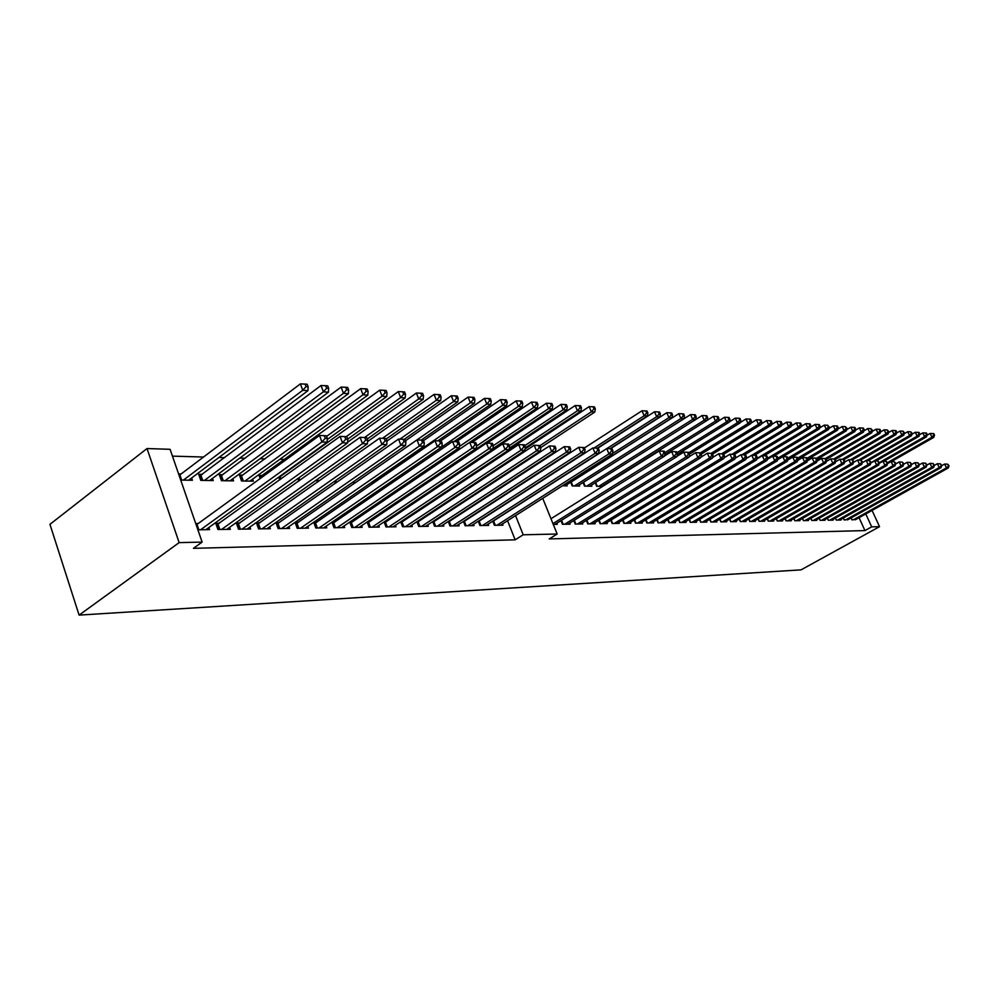<?xml version="1.0" encoding="UTF-8"?>
<svg xmlns="http://www.w3.org/2000/svg" width="999" height="999" viewBox="0 0 999 999"><rect width="100%" height="100%" fill="white"/><g stroke="black" fill="none" stroke-linecap="round" stroke-linejoin="round"><path stroke-width="1.5" d="M200.562 529.77L321.94 441.97L327.123 442.182L205.856 529.682M197.902 529.807L196.229 524.975L319.518 435.452L321.94 441.97L325.262 438.274L327.335 438.361L326.373 435.764L324.3 435.664L325.262 438.274M324.3 435.664L319.518 435.452M327.123 442.182L327.335 438.361M188.699 480.194L307.954 390.671L302.747 390.284L300.374 383.891L179.121 475.462L180.719 480.082L192.407 480.257L191.621 478.009M306.044 386.638L308.129 386.8L307.18 384.24L305.095 384.078L306.044 386.638L302.747 390.284L183.391 480.119M308.129 386.8L307.954 390.671M300.374 383.891L305.095 384.078M221.566 529.445L342.482 442.819L347.527 443.032L226.736 529.37M216.408 525.137L340.072 436.401L342.482 442.819L345.766 439.173L347.777 439.26L346.815 436.7L344.792 436.613L345.766 439.173M344.792 436.613L340.072 436.401M347.527 443.032L347.777 439.26M242.045 529.133L362.475 443.643L367.395 443.856L247.09 529.058M236.975 524.85L360.077 437.312L362.475 443.643L365.709 440.059L367.669 440.134L366.708 437.612L364.747 437.525L365.709 440.059M364.747 437.525L360.077 437.312M367.395 443.856L367.669 440.134M262.013 528.833L381.943 444.455L386.738 444.655L266.933 528.758M257.03 524.575L379.558 438.199L381.943 444.455L385.127 440.909L387.038 440.996L386.089 438.499L384.178 438.411L385.127 440.909M384.178 438.411L379.558 438.199M386.738 444.655L387.038 440.996L451.286 395.766L455.594 395.941L456.518 398.251L458.216 398.389L457.292 396.079L455.594 395.941M281.493 528.533L400.911 445.242L405.569 445.442L286.288 528.459M276.586 524.3L398.539 439.073L400.911 445.242L404.046 441.745L405.906 441.82L404.957 439.36L403.097 439.273L404.046 441.745M403.097 439.273L398.539 439.073M405.569 445.442L405.906 441.82M209.628 480.519L328.446 392.207L323.376 391.82L321.004 385.514L199.363 476.248M326.623 388.224L328.659 388.386L327.709 385.864L325.674 385.701L326.623 388.224L323.376 391.82L204.445 480.432M328.659 388.386L328.446 392.207M321.004 385.514L325.674 385.701M230.032 480.819L348.389 393.693L343.456 393.331L341.096 387.1L219.98 476.585M346.653 389.772L348.626 389.922L347.689 387.437L345.716 387.287L346.653 389.772L343.456 393.331L224.975 480.744M348.626 389.922L348.389 393.693M341.096 387.1L345.716 387.287M249.925 481.118L367.819 395.142L363.012 394.78L360.664 388.636L240.085 476.91M366.171 391.283L368.094 391.433L367.145 388.973L365.222 388.823L366.171 391.283L363.012 394.78L245.005 481.043M368.094 391.433L367.819 395.142M360.664 388.636L365.222 388.823M327.272 439.535L386.738 396.553L382.055 396.203L379.72 390.134L259.69 477.222M385.164 392.744L387.038 392.894L386.113 390.472L384.228 390.322L385.164 392.744L382.055 396.203L326.598 436.376M387.038 392.894L386.738 396.553M379.72 390.134L384.228 390.322M300.499 528.246L419.38 446.004L423.926 446.203L305.17 528.171M295.667 524.038L417.02 439.91L419.38 446.004L422.477 442.557L424.288 442.632L423.339 440.197L421.528 440.109L422.477 442.557M421.528 440.109L417.02 439.91M423.926 446.203L424.288 442.632M347.714 439.11L405.182 397.939L400.624 397.59L398.289 391.596L278.821 477.534M403.683 394.18L405.519 394.318L404.583 391.92L402.759 391.783L403.683 394.18L400.624 397.59L346.191 436.675M405.519 394.318L405.182 397.939M398.289 391.596L402.759 391.783M319.031 527.971L437.387 446.753L441.82 446.94L323.601 527.897M314.273 523.788L435.04 440.734L437.387 446.753L440.434 443.344L442.207 443.419L441.258 441.021L439.485 440.934L440.434 443.344M439.485 440.934L435.04 440.734M441.82 446.94L442.207 443.419M367.245 439.011L423.164 399.275L418.718 398.938L416.396 393.019L347.59 442.232M421.74 395.567L423.526 395.704L422.589 393.344L420.816 393.206L421.74 395.567L418.718 398.938L364.548 437.512M423.526 395.704L423.164 399.275M416.396 393.019L420.816 393.206M337.138 527.697L454.932 447.49L459.253 447.664L341.596 527.622M332.455 523.538L452.597 441.546L454.932 447.49L457.942 444.118L459.665 444.193L458.728 441.82L457.005 441.733L457.942 444.118M457.005 441.733L452.597 441.546M459.253 447.664L459.665 444.193M386.263 438.948L440.709 400.587L436.363 400.262L434.053 394.405L367.57 441.57M439.348 396.928L441.083 397.065L440.159 394.73L438.424 394.593L439.348 396.928L436.363 400.262L382.442 438.324M441.083 397.065L440.709 400.587M434.053 394.405L438.424 394.593M354.807 527.422L472.052 448.201L476.273 448.376L359.153 527.36M350.199 523.289L469.73 442.32L472.052 448.201L475.024 444.867L476.71 444.942L475.774 442.594L474.088 442.52L475.024 444.867M474.088 442.52L469.73 442.32M476.273 448.376L476.71 444.942M404.22 439.323L457.804 401.86L453.571 401.548L399.912 439.135M456.518 398.251L453.571 401.548L451.286 395.766M458.216 398.389L457.804 401.86M372.065 527.16L488.761 448.888L492.869 449.063L376.323 527.097M367.52 523.064L486.438 443.094L488.761 448.888L491.683 445.604L493.319 445.679L492.395 443.356L490.746 443.281L491.683 445.604M490.746 443.281L486.438 443.094M492.869 449.063L493.319 445.679L548.576 408.641L546.353 403.246L487.162 443.119M421.178 440.097L474.5 403.109L470.367 402.797L468.081 397.09L405.507 440.771M473.276 399.55L474.925 399.675L474.013 397.39L472.352 397.265L473.276 399.55L470.367 402.797L355.419 482.692M474.925 399.675L474.5 403.109M468.081 397.09L472.352 397.265M437.737 440.859L490.796 404.32L486.763 404.021L484.49 398.376L423.514 440.634M489.622 400.811L491.233 400.936L490.334 398.676L488.711 398.551L489.622 400.811L486.763 404.021L372.352 482.942M491.233 400.936L490.796 404.32M484.49 398.376L488.711 398.551M453.908 441.595L506.705 405.507L502.759 405.219L500.511 399.637L440.397 440.984M505.594 402.048L507.167 402.16L506.268 399.937L504.682 399.812L505.594 402.048L502.759 405.219L388.898 483.191M507.167 402.16L506.705 405.507M500.511 399.637L504.682 399.812M406.581 483.454L409.078 483.491L522.24 406.668L518.394 406.381L516.146 400.874L456.343 441.708M521.178 403.246L522.727 403.371L521.828 401.161L520.279 401.036L521.178 403.246L518.394 406.381L459.39 446.503M522.727 403.371L522.24 406.668M516.146 400.874L520.279 401.036M424.8 483.728L537.425 407.804L533.653 407.53L531.431 402.073L471.928 442.42M536.413 404.42L537.912 404.533L537.025 402.36L535.514 402.247L536.413 404.42L533.653 407.53L476.56 446.078M537.912 404.533L537.425 407.804M531.431 402.073L535.514 402.247M388.936 526.898L505.057 449.562L509.065 449.737L393.082 526.835M384.453 522.827L502.747 443.831L505.057 449.562L507.942 446.316L509.54 446.391L508.616 444.093L507.017 444.031L507.942 446.316M507.017 444.031L502.747 443.831M509.065 449.737L509.54 446.391M405.407 526.648L520.954 450.224L524.875 450.387L409.478 526.585M400.999 522.602L518.668 444.567L520.954 450.224L523.801 447.015L525.374 447.09L524.45 444.817L522.889 444.755L523.801 447.015M522.889 444.755L518.668 444.567M524.875 450.387L525.374 447.09M421.516 526.411L536.488 450.874L540.322 451.024L425.487 526.348M417.17 522.39L534.215 445.267L536.488 450.874L539.298 447.702L540.834 447.764L539.922 445.529L538.386 445.454L539.298 447.702M538.386 445.454L534.215 445.267M540.322 451.024L540.834 447.764M437.275 526.173L551.66 451.498L555.394 451.648L441.158 526.111M432.992 522.177L549.4 445.966L551.66 451.498L554.433 448.364L555.931 448.426L555.019 446.216L553.521 446.153L554.433 448.364M553.521 446.153L549.4 445.966M555.394 451.648L555.931 448.426M452.672 525.936L566.483 452.11L570.129 452.26L456.481 525.874M448.451 521.965L564.223 446.64L566.483 452.11L569.218 449.013L570.679 449.075L569.78 446.89L568.319 446.828L569.218 449.013M568.319 446.828L564.223 446.64M570.129 452.26L570.679 449.075M467.744 525.699L580.956 452.709L584.527 452.859L471.466 525.649M463.573 521.765L578.721 447.302L580.956 452.709L583.666 449.65L585.089 449.712L584.19 447.552L582.767 447.49L583.666 449.65M582.767 447.49L578.721 447.302M584.527 452.859L585.089 449.712M492.919 448.651L552.247 408.916L548.576 408.641L551.298 405.569L552.772 405.681L551.873 403.534L550.412 403.421L551.298 405.569M552.772 405.681L552.247 408.916M546.353 403.246L550.412 403.421M509.278 448.239L566.745 409.99L563.149 409.727L560.951 404.395L447.402 480.282M565.846 406.693L567.282 406.805L566.396 404.67L564.959 404.558L565.846 406.693L563.149 409.727L509.24 445.654M567.282 406.805L566.745 409.99M560.951 404.395L564.959 404.558M482.492 525.486L595.117 453.309L598.613 453.446L486.126 525.424M478.384 521.565L592.894 447.952L595.117 453.309L597.789 450.274L599.188 450.337L598.289 448.201L596.903 448.139L597.789 450.274M596.903 448.139L592.894 447.952M598.613 453.446L599.188 450.337M525.249 447.864L580.918 411.051L577.41 410.789L575.212 405.519L509.103 449.475M580.069 407.792L581.468 407.904L580.594 405.794L579.183 405.681L580.069 407.792L577.41 410.789L524.787 445.641M581.468 407.904L580.918 411.051M575.212 405.519L579.183 405.681M496.928 525.262L608.953 453.883L612.375 454.021L500.487 525.212M492.869 521.366L606.743 448.588L608.953 453.883L611.6 450.886L612.961 450.936L612.075 448.826L610.714 448.763L611.6 450.886M610.714 448.763L606.743 448.588M612.375 454.021L612.961 450.936M540.759 447.589L594.78 412.088L591.346 411.838L589.16 406.618L525.087 448.963M593.968 408.866L595.342 408.966L594.467 406.893L593.094 406.78L593.968 408.866L591.346 411.838L539.972 445.654M595.342 408.966L594.78 412.088M589.16 406.618L593.094 406.78M552.959 523.638L661.363 456.056L664.497 456.181L554.969 524.375M550.973 518.731L659.203 450.986L661.363 456.056L663.885 453.184L665.134 453.234L664.273 451.211L663.011 451.161L663.885 453.184M663.011 451.161L659.203 450.986M664.497 456.181L665.134 453.234M597.265 448.151L647.302 416.009L644.155 415.771L642.007 410.776L584.378 447.989M646.653 412.937L647.914 413.024L647.052 411.039L645.791 410.939L646.653 412.937L644.155 415.771L594.043 448.002M647.914 413.024L647.302 416.009M642.007 410.776L645.791 410.939M564.697 524.225L673.776 456.568L676.847 456.693L567.907 524.175M664.547 455.969L671.628 451.56L673.776 456.568L676.261 453.733L677.484 453.783L676.623 451.785L675.399 451.723L676.261 453.733M675.399 451.723L671.628 451.56M676.847 456.693L677.484 453.783M609.977 448.738L659.74 416.933L656.655 416.708L654.532 411.763L597.827 448.176M659.128 413.898L660.364 413.986L659.515 412.013L658.279 411.913L659.128 413.898L656.655 416.708L606.818 448.588M660.364 413.986L659.74 416.933M654.532 411.763L658.279 411.913M577.434 524.038L685.938 457.067L688.935 457.192L580.581 523.988M676.91 456.368L683.791 452.11L685.938 457.067L688.386 454.258L689.585 454.32L688.736 452.335L687.537 452.285L688.386 454.258M687.537 452.285L683.791 452.11M688.935 457.192L689.585 454.32M589.934 523.851L697.839 457.567L700.774 457.692L593.019 523.801M689.023 456.78L695.704 452.659L697.839 457.567L700.262 454.782L701.435 454.832L700.586 452.872L699.412 452.822L700.262 454.782M699.412 452.822L695.704 452.659M700.774 457.692L701.435 454.832M564.972 485.826L671.927 417.844L668.905 417.619L666.795 412.724L610.401 448.751M671.353 414.835L672.564 414.935L671.715 412.974L670.504 412.887L671.353 414.835L668.905 417.619L612.462 453.546M672.564 414.935L671.927 417.844M666.795 412.724L670.504 412.887M577.472 486.014L683.865 418.743L680.906 418.519L678.808 413.673L570.704 482.33M683.316 415.759L684.502 415.859L683.666 413.923L682.479 413.823L683.316 415.759L680.906 418.519L574.363 485.976M684.502 415.859L683.865 418.743M678.808 413.673L682.479 413.823M602.172 523.663L709.49 458.054L712.362 458.166L605.194 523.613M700.886 457.167L707.379 453.184L709.49 458.054L711.9 455.294L713.049 455.344L712.2 453.409L711.051 453.359L711.9 455.294M712.537 454.183L761.026 424.5L758.453 424.313L711.051 453.359L707.379 453.184M712.362 458.166L713.049 455.344M589.735 486.201L695.554 419.617L692.657 419.393L690.571 414.597L583.066 482.542L584.552 486.126L591.845 486.226L591.408 485.152M695.054 416.67L696.203 416.758L695.379 414.847L694.218 414.747L695.054 416.67L692.657 419.393L586.688 486.151M696.203 416.758L695.554 419.617M690.571 414.597L694.218 414.747M614.185 523.476L720.916 458.529L723.726 458.641L617.145 523.439M712.512 457.554L718.805 453.708L720.916 458.529L723.288 455.794L724.412 455.844L723.576 453.933L722.452 453.871L723.288 455.794M722.452 453.871L718.805 453.708M723.726 458.641L724.412 455.844M625.948 523.301L732.105 458.991L734.864 459.103L628.858 523.251M723.9 457.942L730.019 454.22L732.105 458.991L734.452 456.293L735.564 456.343L734.727 454.433L733.616 454.383L734.452 456.293M733.616 454.383L730.019 454.22M734.864 459.103L735.564 456.343M637.499 523.126L743.081 459.44L745.778 459.552L640.359 523.076M735.064 458.316L740.996 454.732L743.081 459.44L745.404 456.768L746.478 456.818L745.654 454.932L744.567 454.882L745.404 456.768M744.567 454.882L740.996 454.732M745.778 459.552L746.478 456.818M648.838 522.952L753.833 459.89L756.48 460.002L651.635 522.914M746.003 458.691L751.76 455.219L753.833 459.89L756.131 457.242L757.192 457.292L756.368 455.432L755.306 455.382L756.131 457.242M755.306 455.382L751.76 455.219M756.48 460.002L757.192 457.292M659.952 522.777L764.372 460.327L766.982 460.439L662.699 522.739M756.73 459.053L762.324 455.706L764.372 460.327L766.658 457.704L767.694 457.754L766.87 455.906L765.833 455.856L766.658 457.704M765.833 455.856L762.324 455.706M766.982 460.439L767.694 457.754M670.866 522.614L774.712 460.751L777.272 460.864L673.563 522.577M767.244 459.415L772.677 456.181L774.712 460.751L776.972 458.166L777.996 458.204L777.172 456.381L776.148 456.331L776.972 458.166M776.148 456.331L772.677 456.181M777.272 460.864L777.996 458.204M681.58 522.452L784.864 461.176L787.374 461.276L684.228 522.415M777.572 459.777L782.829 456.643L784.864 461.176L787.087 458.603L788.099 458.653L787.274 456.843L786.275 456.793L787.087 458.603M786.275 456.793L782.829 456.643M787.374 461.276L788.099 458.653M692.107 522.29L794.817 461.588L797.277 461.688L694.705 522.252M787.687 460.127L792.794 457.092L794.817 461.588L797.027 459.041L798.001 459.09L797.202 457.292L796.215 457.255L797.027 459.041M796.215 457.255L792.794 457.092M797.277 461.688L798.001 459.09M702.434 522.14L804.582 462L806.992 462.1L704.982 522.102M797.614 460.477L802.572 457.542L804.582 462L806.767 459.478L807.729 459.515L806.93 457.742L805.968 457.692L806.767 459.478M805.968 457.692L802.572 457.542M806.992 462.1L807.729 459.515M712.574 521.977L814.173 462.4L816.533 462.487L715.084 521.94M807.367 460.814L812.175 457.979L814.173 462.4L817.282 459.94L816.483 458.179L815.534 458.129L816.333 459.902M815.534 458.129L812.175 457.979M816.533 462.487L817.282 459.94M722.539 521.828L823.576 462.787L825.898 462.887L724.999 521.79M816.932 461.151L821.59 458.416L823.576 462.787L826.648 460.352L825.848 458.603L824.924 458.566L825.723 460.314M824.924 458.566L821.59 458.416M825.898 462.887L826.648 460.352M732.329 521.678L832.816 463.174L835.102 463.261L734.752 521.64M826.31 461.476L830.843 458.841L832.816 463.174L835.851 460.751L834.14 458.978L834.939 460.714M834.14 458.978L830.843 458.841M835.102 463.261L835.851 460.751M741.945 521.54L841.882 463.548L844.13 463.636L744.33 521.503M835.539 461.8L839.922 459.253L841.882 463.548L844.879 461.151L843.193 459.403L843.98 461.113M843.193 459.403L839.922 459.253M844.13 463.636L844.879 461.151M751.398 521.391L850.798 463.911L852.996 464.011L753.745 521.353M844.58 462.125L848.838 459.652L850.798 463.911L853.758 461.55L852.097 459.802L852.871 461.501M852.097 459.802L848.838 459.652M852.996 464.011L853.758 461.55M760.689 521.253L859.54 464.273L861.712 464.373L762.986 521.216M853.471 462.45L857.604 460.064L859.54 464.273L862.474 461.925L860.826 460.202L861.6 461.888M860.826 460.202L857.604 460.064M861.712 464.373L862.474 461.925M769.829 521.116L868.143 464.635L870.266 464.722L772.09 521.078M862.212 462.762L866.208 460.452L868.143 464.635L871.028 462.3L869.405 460.601L870.179 462.262M869.405 460.601L866.208 460.452M870.266 464.722L871.028 462.3M778.808 520.979L876.585 464.985L878.683 465.072L781.031 520.941M870.791 463.074L874.674 460.839L876.585 464.985L879.445 462.674L877.846 460.976L878.608 462.637M877.846 460.976L874.674 460.839M878.683 465.072L879.445 462.674M787.637 520.841L884.889 465.334L886.937 465.409L789.822 520.804M879.22 463.374L882.979 461.226L884.889 465.334L887.711 463.037L886.125 461.363L886.887 462.999M886.125 461.363L882.979 461.226M886.937 465.409L887.711 463.037M796.328 520.704L893.044 465.671L895.067 465.746L798.476 520.679M887.512 463.673L891.145 461.588L893.044 465.671L895.841 463.399L894.267 461.738L895.029 463.361M894.267 461.738L891.145 461.588M895.067 465.746L895.841 463.399M804.869 520.579L901.073 465.996L903.059 466.083L806.98 520.541M895.653 463.973L899.187 461.963L901.073 465.996L903.833 463.748L902.284 462.1L903.034 463.711M902.284 462.1L899.187 461.963M903.059 466.083L903.833 463.748M813.273 520.454L908.953 466.333L910.901 466.408L815.346 520.417M903.658 464.26L907.08 462.325L908.953 466.333L911.675 464.098L910.151 462.462L910.901 464.06M910.151 462.462L907.08 462.325M910.901 466.408L911.675 464.098M821.54 520.329L916.707 466.645L918.63 466.733L823.576 520.292M911.525 464.547L914.847 462.674L916.707 466.645L919.405 464.435L917.894 462.812L918.643 464.398M917.894 462.812L914.847 462.674M918.63 466.733L919.405 464.435M829.669 520.204L924.337 466.97L926.223 467.045L831.68 520.167M919.267 464.835L922.477 463.024L924.337 466.97L926.997 464.772L925.499 463.161L926.248 464.735M925.499 463.161L922.477 463.024M926.223 467.045L926.997 464.772M837.674 520.079L931.83 467.282L933.69 467.357L839.659 520.054M926.885 465.122L929.994 463.374L931.83 467.282L934.465 465.097L932.991 463.499L933.728 465.072M932.991 463.499L929.994 463.374M933.69 467.357L934.465 465.097M845.554 519.955L939.21 467.582L941.033 467.657L847.502 519.93M934.365 465.397L937.374 463.711L939.21 467.582L941.82 465.422L940.359 463.836L941.095 465.397M940.359 463.836L937.374 463.711M941.033 467.657L941.82 465.422M853.308 519.842L946.465 467.882L948.263 467.957L855.231 519.817M941.732 465.671L944.642 464.036L946.465 467.882L949.05 465.746L947.601 464.173L948.338 465.709M947.601 464.173L944.642 464.036M948.263 467.957L949.05 465.746M507.567 520.704L515.159 539.822L193.444 548.326L202.135 542.095L170.092 449.313L147.015 448.539L49.95 524.338L79.096 615.109L801.048 569.855L879.532 526.673L871.69 526.86L865.783 513.936M470.591 464.86L469.318 464.822M454.82 464.398L453.534 464.36M303.496 459.965L302.51 459.94M284.515 459.415L279.87 459.278M265.06 458.841L260.077 458.703M245.105 458.266L239.772 458.104M224.638 457.667L218.943 457.492M203.634 457.043L172.44 456.131M524.912 461.138L526.198 461.176M548.101 467.132L547.227 467.107M533.441 466.695L532.355 466.67M181.256 473.976L178.584 473.926M202.322 474.363L198.676 474.3L200.799 480.382L213.237 480.569L212.475 478.396M222.864 474.75L219.305 474.687L221.428 480.694L233.554 480.869L232.804 478.771M242.894 475.124L239.423 475.062L241.533 480.994L253.359 481.168L252.635 479.145M262.425 475.487L259.041 475.424L260.19 478.596M281.493 475.836L280.507 475.824M433.616 478.683L432.33 478.658M449.5 478.971L448.226 478.946M492.782 521.166L494.418 525.299L502.959 525.174L502.472 523.938M478.271 521.266L479.932 525.524L488.661 525.387L488.161 524.125M463.424 521.378L465.134 525.749L474.05 525.611L473.538 524.313M448.264 521.478L450 525.973L459.115 525.836L458.603 524.5M432.754 521.578L434.54 526.211L443.856 526.073L443.331 524.687M416.908 521.678L418.731 526.448L428.259 526.311L427.709 524.887M400.686 521.79L402.56 526.698L412.3 526.548L411.75 525.087M384.103 521.89L386.014 526.948L395.979 526.798L395.417 525.299M367.12 521.99L369.081 527.21L379.283 527.047L378.696 525.499M349.75 522.077L351.748 527.472L362.187 527.31L361.601 525.711M331.955 522.177L333.991 527.734L344.692 527.572L344.081 525.924M313.723 522.277L315.821 528.009L326.773 527.847L326.149 526.148M298.364 522.377L295.067 522.415L297.202 528.296L308.429 528.121L307.792 526.373M279.358 522.602L275.986 522.639L278.122 528.583L289.623 528.409L288.973 526.598M259.877 522.814L256.418 522.852L258.566 528.883L270.354 528.708L269.68 526.823M239.897 523.039L236.351 523.089L238.499 529.195L250.599 529.008L249.912 527.06M219.418 523.276L215.772 523.314L217.932 529.507L230.332 529.32L229.633 527.297M856.305 519.218L851.96 519.867L851.086 517.932L851.96 519.867M848.601 519.318L844.18 519.98L843.293 518.006L844.205 519.98M840.771 519.43L841.046 520.029L836.288 520.104L835.376 518.094M832.816 519.53L833.091 520.154L828.258 520.217L827.334 518.181L828.308 520.217M824.724 519.642L825.012 520.267L820.104 520.342L819.168 518.256M816.508 519.755L816.795 520.392L811.812 520.467L810.851 518.344M808.166 519.88L808.453 520.529L803.383 520.604L802.409 518.431M799.675 519.992L799.974 520.654L794.817 520.729L793.83 518.518M791.046 520.104L791.345 520.779L786.101 520.866L785.102 518.606M782.279 520.229L782.579 520.916L777.247 521.003L776.235 518.693M773.351 520.354L773.663 521.053L768.243 521.128L767.207 518.793M764.285 520.479L764.597 521.191L759.078 521.278L758.029 518.881M755.044 520.604L755.369 521.328L749.762 521.416L748.688 518.968M745.666 520.729L745.991 521.478L740.271 521.565L739.185 519.068M736.101 520.854L736.438 521.615L730.631 521.703L729.52 519.155M726.385 520.991L726.723 521.765L720.803 521.853L719.68 519.243M716.483 521.116L716.832 521.915L710.813 522.002L709.665 519.343M706.418 521.253L706.768 522.065L700.636 522.165L699.462 519.443M696.153 521.391L696.515 522.227L690.272 522.315L689.085 519.53M685.714 521.528L686.076 522.39L679.72 522.477L678.508 519.63M675.074 521.678L675.449 522.552L668.98 522.639L667.744 519.73M664.248 521.815L664.622 522.714L658.029 522.814L656.768 519.83M653.209 521.965L653.583 522.877L646.865 522.976L645.591 519.93M641.957 522.115L642.345 523.051L635.501 523.151L634.19 520.029M630.494 522.265L630.893 523.226L623.913 523.326L622.577 520.129M618.806 522.427L619.205 523.401L612.1 523.513L610.739 520.229M606.893 522.577L607.305 523.576L600.049 523.688L598.663 520.329M594.742 522.739L595.167 523.763L587.762 523.876L586.351 520.442M582.342 522.902L582.779 523.951L575.224 524.075L573.788 520.541M569.705 523.064L570.142 524.15L562.437 524.263L560.976 520.641M556.805 523.239L557.255 524.338L553.271 524.4M542.719 498.326L557.167 534.015L549.225 538.923L864.947 530.581L859.065 517.682M566.708 484.727L567.17 485.864L562.437 485.789M570.654 482.217L572.19 485.939L579.632 486.051L579.17 484.94M595.204 482.754L596.678 486.301L602.634 486.388M492.644 483.166L492.37 482.48M197.889 529.807L209.553 529.632L208.828 527.547M198.389 523.513L195.729 523.551M279.683 479.882L278.684 477.135M298.701 481.106L297.777 478.596M316.92 522.165L313.823 522.202M316.408 479.957L317.432 482.13M335.027 521.965L332.217 521.99M334.59 481.256L335.015 482.392L336.688 482.417M352.697 521.765L350.174 521.79M352.347 482.48L355.469 482.692M369.967 521.565L367.707 521.59M370.729 482.929L373.776 482.967M386.85 521.378L384.827 521.391M388.873 483.191L391.645 483.241M403.334 521.191L401.561 521.203M419.455 521.003L417.907 521.016M423.863 483.716L426.086 483.753M427.21 482.992L426.948 482.292M435.214 520.829L433.891 520.841M440.721 483.966L442.707 484.003M432.08 479.72L431.805 479.008M442.819 483.928L442.395 482.854M450.624 520.654L449.513 520.666M447.577 480.744L447.165 479.657M465.709 520.479L464.797 520.491M462.737 481.718L462.375 480.769M480.457 520.304L479.745 520.317M477.572 482.642L477.26 481.83M557.167 534.015L523.201 534.79L515.546 515.621M500.536 477.997L500.262 477.31M147.015 448.539L179.146 542.619L79.096 615.109M202.135 542.095L179.146 542.619M864.947 530.581L871.69 526.86M515.159 539.822L523.201 534.79M879.532 526.673L872.077 510.427M601.748 486.376L707.017 420.467L704.17 420.254L702.097 415.509L595.416 482.629M706.543 417.557L707.679 417.644L706.842 415.746L705.706 415.659L706.543 417.557L704.17 420.254L598.763 486.338M707.679 417.644L707.017 420.467M702.097 415.509L705.706 415.659M664.847 454.595L718.256 421.303L715.459 421.103L713.398 416.396L707.042 420.379M717.806 418.431L718.918 418.506L718.094 416.633L716.97 416.546L717.806 418.431L715.459 421.103L664.884 452.659M718.918 418.506L718.256 421.303M713.398 416.396L716.97 416.546M677.372 454.32L729.258 422.127L726.535 421.928L724.475 417.27L718.293 421.116M728.845 419.28L729.932 419.368L729.108 417.507L728.021 417.42L728.845 419.28L726.535 421.928L677.01 452.672M729.932 419.368L729.258 422.127M724.475 417.27L728.021 417.42M689.51 454.145L740.059 422.939L737.374 422.739L735.339 418.119L729.332 421.853M739.672 420.117L740.734 420.192L739.922 418.356L738.848 418.269L739.672 420.117L737.374 422.739L688.898 452.709M740.734 420.192L740.059 422.939M735.339 418.119L738.848 418.269M701.148 454.158L750.649 423.726L748.014 423.526L745.991 418.956L740.147 422.565M750.286 420.929L751.335 421.016L750.524 419.193L749.475 419.105L750.286 420.929L748.014 423.526L700.349 452.859M751.335 421.016L750.649 423.726M745.991 418.956L749.475 419.105M760.701 421.74L761.725 421.815L760.913 420.005L759.889 419.93L760.701 421.74L758.453 424.313L756.43 419.78L750.761 423.276M761.725 421.815L761.026 424.5M756.43 419.78L759.889 419.93M723.701 454.22L771.216 425.262L768.693 425.075L766.683 420.591L761.176 423.963M770.916 422.527L771.927 422.602L771.116 420.816L770.104 420.729L770.916 422.527L768.693 425.075L721.553 453.833M771.927 422.602L771.216 425.262M766.683 420.591L770.104 420.729M734.402 454.42L781.218 426.011L778.733 425.824L776.735 421.378L771.378 424.65M780.931 423.301L781.93 423.376L781.131 421.603L780.132 421.528L780.931 423.301L778.733 425.824L731.855 454.308M781.93 423.376L781.218 426.011M776.735 421.378L780.132 421.528M744.48 454.882L791.033 426.735L788.598 426.561L786.613 422.152L781.405 425.324M790.771 424.063L791.745 424.138L790.946 422.377L789.972 422.302L790.771 424.063L788.598 426.561L741.97 454.77M791.745 424.138L791.033 426.735M786.613 422.152L789.972 422.302M754.37 455.332L800.661 427.46L798.276 427.285L796.303 422.914L791.233 425.974M800.424 424.8L801.385 424.875L800.586 423.139L799.637 423.064L800.424 424.8L798.276 427.285L751.91 455.232M801.385 424.875L800.661 427.46M796.303 422.914L799.637 423.064M764.073 455.781L810.114 428.159L807.766 427.984L805.806 423.663L800.898 426.623M809.902 425.537L810.838 425.611L810.052 423.876L809.115 423.801L809.902 425.537L807.766 427.984L756.867 458.553M810.838 425.611L810.114 428.159M805.806 423.663L809.115 423.801M773.613 456.218L819.405 428.858L817.095 428.683L815.147 424.4L810.376 427.272M819.205 426.248L820.129 426.323L819.355 424.612L818.431 424.538L819.205 426.248L817.095 428.683L767.544 458.329M820.129 426.323L819.405 428.858M815.147 424.4L818.431 424.538M782.991 456.643L828.521 429.533L826.26 429.37L824.312 425.124L819.679 427.897M828.346 426.96L829.257 427.023L827.572 425.262L828.346 426.96L826.26 429.37L777.959 458.154M829.257 427.023L828.521 429.533M824.312 425.124L827.572 425.262M787.811 459.665L837.474 430.207L835.251 430.045L833.328 425.836L828.82 428.521M837.324 427.647L838.211 427.722L837.437 426.036L836.55 425.974L837.324 427.647L835.251 430.045L787.874 458.166M838.211 427.722L837.474 430.207M833.328 425.836L836.55 425.974M797.901 459.465L846.278 430.869L844.093 430.694L842.169 426.536L837.799 429.133M846.141 428.334L847.015 428.396L845.379 426.66L846.141 428.334L844.093 430.694L797.602 458.204M847.015 428.396L846.278 430.869M842.169 426.536L845.379 426.66M807.654 459.353L854.919 431.506L852.784 431.343L850.873 427.21L846.615 429.732M854.807 428.996L855.668 429.071L854.907 427.41L854.045 427.347L854.807 428.996L852.784 431.343L807.155 458.241M855.668 429.071L854.919 431.506M850.873 427.21L854.045 427.347M817.02 459.378L863.423 432.142L861.313 431.98L859.415 427.884L855.281 430.319M863.323 429.657L864.16 429.72L863.411 428.084L862.562 428.022L863.323 429.657L861.313 431.98L816.533 458.291M864.16 429.72L863.423 432.142M859.415 427.884L862.562 428.022M826.223 459.415L871.777 432.767L869.692 432.617L867.806 428.546L863.798 430.906M871.69 430.307L872.514 430.369L870.941 428.683L871.69 430.307L869.692 432.617L825.349 458.578M872.514 430.369L871.777 432.767M867.806 428.546L870.941 428.683M835.251 459.465L879.982 433.379L877.946 433.229L876.061 429.195L872.177 431.468M879.919 430.944L880.731 431.006L879.982 429.395L879.17 429.333L879.919 430.944L877.946 433.229L833.828 458.966M880.731 431.006L879.982 433.379M876.061 429.195L879.17 429.333M844.13 459.515L888.049 433.978L886.051 433.828L884.177 429.832L880.406 432.043M887.999 431.568L888.81 431.63L887.262 429.97L887.999 431.568L886.051 433.828L842.182 459.353M888.81 431.63L888.049 433.978M884.177 429.832L887.262 429.97M852.422 459.815L895.991 434.577L894.018 434.428L892.157 430.469L888.498 432.592M895.953 432.18L896.74 432.242L896.003 430.656L895.216 430.594L895.953 432.18L894.018 434.428L850.386 459.727M896.74 432.242L895.991 434.577M892.157 430.469L895.216 430.594M860.451 460.189L903.795 435.152L901.847 435.015L900.012 431.081L896.453 433.141M903.77 432.779L904.545 432.842L903.034 431.206L903.77 432.779L901.847 435.015L858.453 460.102M904.545 432.842L903.795 435.152M900.012 431.081L903.034 431.206M868.368 460.551L911.463 435.726L909.565 435.589L907.729 431.693L904.27 433.678M911.463 433.379L912.224 433.429L910.726 431.818L911.463 433.379L909.565 435.589L866.395 460.464M912.224 433.429L911.463 435.726M907.729 431.693L910.726 431.818M876.148 460.901L919.018 436.288L917.144 436.151L915.321 432.28L911.962 434.215M919.03 433.953L919.779 434.016L919.043 432.467L918.293 432.417L919.03 433.953L917.144 436.151L870.903 462.724M919.779 434.016L919.018 436.288M915.321 432.28L918.293 432.417M883.803 461.251L926.448 436.85L924.599 436.713L922.789 432.879L919.542 434.74M926.473 434.528L927.209 434.59L926.485 433.054L925.748 433.004L926.473 434.528L924.599 436.713L879.407 462.599M927.209 434.59L926.448 436.85M922.789 432.879L925.748 433.004M891.345 461.6L933.753 437.387L931.942 437.262L930.131 433.454L926.985 435.252M933.79 435.102L934.515 435.152L933.803 433.628L933.066 433.578L933.79 435.102L931.942 437.262L887.524 462.624M934.515 435.152L933.753 437.387M930.131 433.454L933.066 433.578M198.851 529.795L197.028 524.512M179.907 474.987L181.681 480.094M218.931 529.495L217.258 524.725M219.867 529.47L218.044 524.263M239.423 529.183L237.762 524.475M240.359 529.158L238.536 524.013M259.403 528.871L257.742 524.225M260.327 528.858L258.516 523.776M278.883 528.571L277.235 523.988M279.807 528.558L278.009 523.538M200.986 475.374L202.747 480.407M200.2 475.836L201.798 480.394M221.528 475.736L223.277 480.719M220.754 476.198L222.34 480.706M241.558 476.098L243.306 481.019M240.796 476.56L242.37 481.006M261.101 476.448L261.513 477.622M260.339 476.898L260.789 478.159M297.902 528.284L296.253 523.751M298.813 528.271L297.015 523.314M280.17 476.798L280.956 478.971M279.42 477.247L280.232 479.483M316.446 528.009L314.81 523.526M317.357 527.996L315.572 523.089M299.001 477.722L299.912 480.232M298.276 478.234L299.188 480.744M334.565 527.734L332.929 523.301M335.464 527.722L333.691 522.877M317.57 479.133L318.419 481.431M316.858 479.645L317.707 481.93M352.247 527.46L350.624 523.089M353.147 527.447L351.373 522.664M335.701 480.482L336.426 482.405M334.99 480.981L335.527 482.392M369.518 527.197L367.907 522.877M370.417 527.185L368.643 522.452M353.409 481.743L353.758 482.667M386.401 526.948L384.79 522.664M387.287 526.923L385.527 522.252M402.897 526.685L401.286 522.465M403.771 526.673L402.023 522.052M419.018 526.448L417.42 522.265M419.892 526.436L418.144 521.865M434.777 526.211L433.191 522.077M435.651 526.198L433.916 521.678M450.199 525.973L448.613 521.89M451.061 525.961L449.325 521.49M465.284 525.736L463.711 521.703M466.133 525.724L464.41 521.316M480.044 525.511L478.471 521.515M480.894 525.499L479.17 521.141M463.136 480.269L463.499 481.218M462.462 480.719L462.824 481.655M494.48 525.299L492.919 521.341M495.329 525.287L493.618 520.966M477.972 481.356L478.296 482.167M477.31 481.805L477.622 482.617M563.149 524.25L561.538 520.292M575.899 524.063L574.325 520.204M588.386 523.876L586.85 520.129M571.216 482.042L572.814 485.951M600.636 523.688L599.138 520.042M583.553 482.267L585.152 486.126M612.649 523.501L611.188 519.955M624.437 523.326L623.001 519.867M636.001 523.151L634.59 519.792M647.34 522.976L645.966 519.705M658.466 522.802L657.117 519.617M669.38 522.639L668.069 519.53M680.107 522.477L678.821 519.455M690.634 522.315L689.372 519.368M700.973 522.152L699.737 519.28M711.126 522.002L709.914 519.193M721.091 521.853L719.904 519.118M730.893 521.703L729.732 519.03M740.521 521.553L739.385 518.956M749.974 521.416L748.863 518.868M759.277 521.266L758.179 518.793M768.418 521.128L767.344 518.706M777.409 520.991L776.36 518.631M786.238 520.866L785.214 518.543M794.929 520.729L793.93 518.469M803.483 520.604L802.497 518.394M811.887 520.467L810.926 518.306M820.167 520.342L819.217 518.231M836.325 520.104L835.401 518.081M595.654 482.48L597.24 486.313"/></g></svg>
